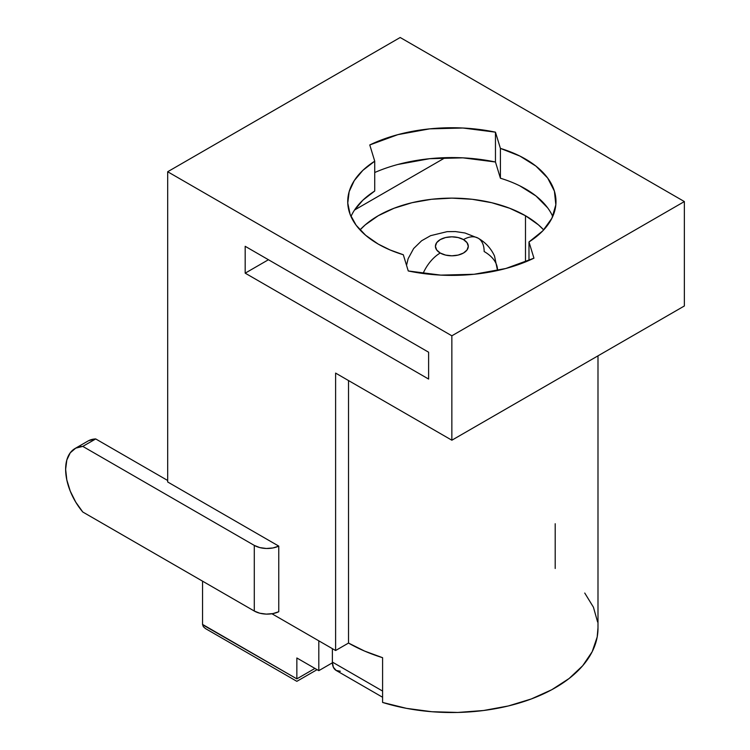 <?xml version="1.0" encoding="UTF-8"?>
<svg xmlns="http://www.w3.org/2000/svg" width="750" height="750" viewBox="0 0 750 750"><rect width="100%" height="100%" fill="white"/><g stroke="black" fill="none" stroke-linecap="round" stroke-linejoin="round"><path stroke-width="1.12" d="M478.097 238.153A29.231 16.875 120 0 0 463.481 239.606A16.444 9.487 180 0 1 463.481 253.022A16.444 9.487 180 0 1 440.231 253.022A29.231 16.875 120 0 0 423.075 273.497A29.231 16.875 -60 0 1 440.231 253.022L445.566 255.084L451.856 255.806L458.147 255.084L463.481 253.022L467.044 249.947L468.3 246.309L467.044 242.681L463.481 239.606L458.147 237.544L451.856 236.822L445.566 237.544L440.231 239.606L436.669 242.681L435.413 246.309L436.669 249.947L440.231 253.022A16.444 9.487 180 0 1 440.231 239.606A16.444 9.487 180 0 1 463.481 239.606A29.231 16.875 -60 0 1 478.097 238.153A29.231 16.875 -60 0 1 484.153 251.531A45.666 26.363 180 0 1 497.522 270.178A45.666 26.363 180 0 1 497.522 270.525L494.503 255.984C490.95 248.325 485.475 242.381 478.097 238.153L465.009 232.997L455.466 231.572L447.103 231.656L430.594 235.669L421.603 240.778L413.634 248.541L408.15 258.647L406.528 265.312M525.487 215.738L525.487 261.928L525.487 215.738L509.709 208.266L491.7 202.706L472.172 199.284L451.856 198.131L431.541 199.284L412.013 202.706L394.012 208.266L378.225 215.738L365.278 224.85L360.028 229.903A104.128 60.113 180 0 1 525.487 215.738A104.128 60.113 180 0 1 543.684 229.903L538.434 224.85L525.487 215.738M552.722 216.478A104.128 60.113 0 0 0 500.409 178.219L500.409 148.387L495.459 132.169L462.928 128.016L429.656 128.859L397.884 134.644L369.769 144.956L374.728 161.184L362.887 170.334L354.262 180.609L349.163 191.644L347.766 203.034L350.119 214.369L356.147 225.244L365.634 235.266L378.225 244.078L390.075 249.956L403.303 254.747A104.128 60.113 180 0 1 378.225 244.078A104.128 60.113 180 0 1 347.728 201.562A104.128 60.113 180 0 1 374.728 161.184L374.728 191.016A104.128 60.113 0 0 0 350.991 216.478M75.038 448.509A45.412 26.222 60 0 0 82.791 512.016L254.288 611.034L254.288 545.4L82.791 446.391L75.722 448.144L70.256 452.803L66.816 460.031L65.634 469.303L66.816 479.925L70.256 491.137L75.722 502.097L82.791 512.016L254.288 611.034L254.288 545.4A18.272 10.547 180 0 0 278.766 546.112L167.681 481.978L167.681 171.741L400.191 37.5L684.366 201.562L684.366 305.972L684.366 201.562L451.856 335.803L167.681 171.741L167.681 481.978L278.766 546.112L278.766 611.737L278.766 546.112L272.916 547.969L266.297 548.484L259.8 547.584L254.288 545.4L82.791 446.391L95.709 438.938L167.681 480.487L95.709 438.938A45.412 26.222 -120 0 0 87.956 441.056L75.038 448.509A45.412 26.222 60 0 1 82.791 446.391L95.709 438.938L88.631 440.681M597.994 627.834L597.188 637.013L592.172 651.741L582.712 665.719L569.109 678.506L551.803 689.709L531.328 698.953L508.341 705.966L483.562 710.513L457.791 712.453L431.822 711.722L406.491 708.356L382.594 702.441L382.594 657.694A146.137 84.375 0 0 1 348.516 643.059L348.516 380.55L348.516 643.059L335.606 650.522L271.931 613.762L335.606 650.522L348.516 643.059L364.631 651.094L382.594 657.694L382.594 702.441A146.137 84.375 0 0 0 597.994 628.144L597.994 355.837M202.556 581.166L202.556 624.422L202.556 581.166M335.606 650.522L335.606 373.097L451.856 440.212L451.856 335.803L451.856 440.212L684.366 305.972L451.856 440.212L335.606 373.097L335.606 650.522M245.184 246.309L428.606 352.209L428.606 379.059L245.184 273.159L245.184 246.309L428.606 352.209L428.606 379.059L245.184 273.159L268.434 259.734L245.184 273.159L245.184 246.309M584.747 593.044L593.419 607.191L597.609 622.003M202.575 624.731L296.85 678.862L314.934 668.419L296.85 678.862L296.85 657.975L318.806 670.659L318.806 640.828L318.806 670.659L332.391 662.812L318.806 670.659L296.85 657.975L296.85 678.862L202.556 624.422L203.344 626.7L205.491 628.584M397.884 164.475L429.656 158.691L462.928 157.847L495.459 162L495.459 132.169L500.409 148.387A104.128 60.113 180 0 1 555.984 201.562A104.128 60.113 180 0 1 528.984 241.95L528.984 260.456L528.984 241.95L542.794 230.85L551.897 218.241L555.834 204.769L554.4 191.128L547.669 178.031L535.988 166.144L519.956 156.094L500.409 148.387L500.409 178.219L495.459 162L500.409 178.219M684.366 201.562L451.856 335.803L167.681 171.741L400.191 37.5L684.366 201.562M403.303 254.747L408.253 270.966L440.784 275.119L474.066 274.275L505.828 268.491L533.944 258.178L528.984 241.95L533.944 258.178A127.875 73.828 180 0 1 408.253 270.966L403.303 254.747M555.197 568.491L555.197 523.744M354.262 210.441L362.887 200.166L374.728 191.016L374.728 161.184L369.769 144.956A127.875 73.828 180 0 1 495.459 132.169L495.459 162A127.875 73.828 0 0 0 374.728 172.509M519.956 185.925L535.988 195.975L547.669 207.863M354.534 210.028L445.219 157.669L354.534 210.028M382.594 697.256L336.159 670.444A18.272 10.547 120 0 1 332.372 662.081L382.594 691.069L332.372 662.081L332.372 648.656L332.372 662.081L333.356 667.219L336.159 670.444L340.35 671.259M254.288 611.034L259.8 613.219L266.297 614.109L272.916 613.594L278.766 611.737A18.272 10.547 0 0 1 254.288 611.034M205.584 628.641L296.85 681.328L317.072 669.656"/></g></svg>
